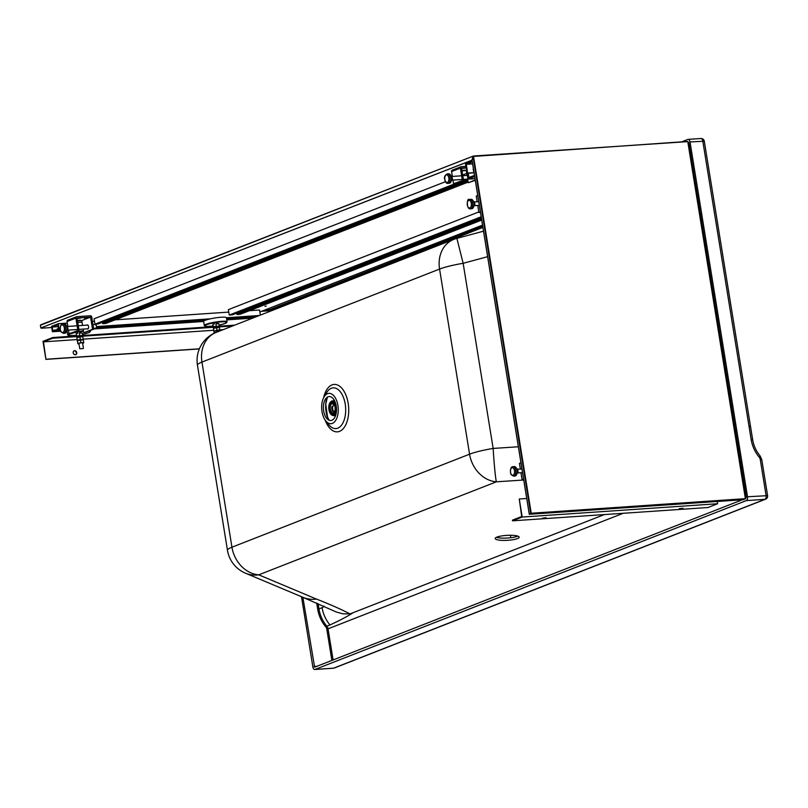 <?xml version="1.0" encoding="UTF-8"?>
<svg xmlns="http://www.w3.org/2000/svg" width="808" height="808" viewBox="0 0 808 808"><rect width="100%" height="100%" fill="white"/><g stroke="black" fill="none" stroke-linecap="round" stroke-linejoin="round"><path stroke-width="1.21" d="M496.425 537.31A12.009 2.485 176.8 0 0 507.182 538.057A12.009 2.485 176.8 0 0 517.787 536.108M336.37 412.009A12.009 6.525 86.1 0 1 326.594 418.261A12.009 6.525 86.1 0 1 325.311 399.354A12.009 6.525 86.1 0 1 333.068 398.526A12.009 6.525 86.1 0 1 336.37 412.009M681.72 141.834L687.82 139.441A3.232 1.757 86.1 0 1 688.113 139.38A3.232 1.757 86.1 0 1 690.022 141.945L747.521 496.769A3.232 1.757 86.1 0 1 746.34 500.596L315.059 669.428A3.232 1.757 86.1 0 1 314.767 669.489A3.232 1.757 86.1 0 1 312.858 666.923L301.485 596.698M315.059 669.428L333.643 668.165A3.232 1.757 86.1 0 1 333.351 668.226A3.232 1.757 86.1 0 1 333.048 668.206M700.587 138.572A3.232 1.757 86.1 0 1 700.879 138.511A3.232 1.757 86.1 0 1 702.788 141.077L748.955 425.937L749.976 426.412M767.6 495.647L761.752 459.54L760.247 459.388L766.095 495.506A3.232 1.757 86.1 0 1 764.923 499.334A3.232 2.676 68.6 0 0 765.59 499.182A3.232 3.232 0 0 0 767.6 495.647L747.521 496.769M746.34 500.596L764.923 499.334L333.643 668.165A3.232 2.676 68.6 0 0 334.31 668.014L765.59 499.182M690.022 141.945L704.293 141.218L752.652 439.613C753.692 445.733 756.157 451.147 760.055 455.843A3.232 0.687 139.9 0 1 759.278 457.267A3.697 3.06 68.6 0 1 760.247 459.388M745.531 498.516L746.319 497.243L688.81 142.41L687.871 141.824M302.859 597.284L314.615 667.186L742.33 499.768M338.077 412.928A15.201 8.252 -93.9 0 0 333.896 395.87A15.201 8.252 -93.9 0 0 324.079 396.92A15.201 8.252 -93.9 0 0 325.705 420.837A15.201 8.252 -93.9 0 0 338.077 412.928M513.454 535.381A12.009 2.485 176.8 0 0 501.253 535.997A12.009 2.485 176.8 0 0 495.183 538.512A12.009 2.485 176.8 0 0 507.313 540.32A12.009 2.485 176.8 0 0 519.16 537.158A12.009 2.485 176.8 0 0 513.454 535.381M453.773 239.39L216.15 332.411A30.027 24.856 68.6 0 0 201.95 362.085L439.562 269.074A30.027 4.252 170.8 0 1 463.146 263.307L456.884 238.37A30.027 30.027 0 0 0 453.773 239.39A30.027 24.856 -111.4 0 0 439.562 269.074L469.569 454.187A30.027 24.856 68.6 0 0 496.375 481.81L258.752 574.831A30.027 24.856 -111.4 0 1 231.947 547.208L469.569 454.187A30.027 4.252 170.8 0 1 493.153 448.43A30.027 1.313 86.2 0 0 496.375 481.81L523.736 480.013M697.839 198.091L697.011 198.354M691.991 162.004L691.002 161.186M216.15 332.411A30.027 30.027 0 0 0 197.455 365.176A30.027 4.252 170.8 0 1 201.95 362.085L231.947 547.208A30.027 4.252 170.8 0 0 227.462 550.298A30.027 30.027 0 0 0 245.47 573.185L245.47 573.185A30.027 27.048 -67.2 0 0 258.752 574.831L316.473 599.071C329.179 604.03 340.37 608.959 350.036 613.888L604.404 514.565M736.351 435.734L735.31 435.27M318.089 603.596L318.948 608.919L322.897 607.343L323.988 606.081M270.69 311.07L270.599 310.514L269.337 310.757L269.68 309.666A0.919 0.768 -111.4 0 1 270.599 310.514L482.891 227.401M350.036 613.888L342.956 613.827L336.31 612.01L303.202 597.425A30.027 27.048 -67.2 0 0 316.473 599.071M322.089 607.687A30.027 24.856 68.6 0 0 329.977 624.948C338.946 620.857 346.39 616.959 352.298 613.262M740.764 462.964L739.825 463.206M467.984 175.356L468.276 176.901M467.65 174.578L468.034 179.124L474.67 176.538M473.953 172.104A4.484 2.434 86.1 0 1 473.296 168.064M469.67 177.285L468.842 177.255L468.246 173.053L474.044 172.649L468.226 173.053L468.458 177.406L470.004 177.154M467.287 174.609L467.842 174.417L467.206 174.538L465.408 163.428L472.125 160.802M468.216 176.649L467.731 174.326M474.054 172.73L467.67 173.346L466.277 164.216L472.296 161.863M465.408 163.428L472.114 160.731L465.428 163.418L467.206 174.538M468.468 177.437L467.832 174.407M52.166 327.058L52.752 330.674L54.197 330.108L54.348 331.007L52.409 331.765L51.54 326.351L58.297 323.705L59.176 329.129L57.247 329.886L57.095 328.977L58.55 328.412L57.964 324.806L52.166 327.058L58.257 326.644M249.369 310.696L259.54 310.009L260.358 315.11M58.297 323.705L67.306 323.099M77.74 322.382L82.012 322.099M92.445 321.382L94.486 321.251M115.079 319.847L228.765 312.1M59.176 329.129L60.135 329.058M96.425 326.594L210.403 318.827M226.442 317.756L227.099 321.826A11.554 1.626 -9.2 0 0 215.443 322.059A11.554 1.626 -9.2 0 0 204.293 325.513L203.636 321.443A11.554 1.626 -9.2 0 1 205.363 320.261A11.554 1.626 -9.2 0 1 218.059 317.534A11.554 1.626 -9.2 0 1 226.442 317.756L259.368 315.494M57.247 329.886L60.226 329.674M207.01 319.705L96.354 327.24L207.101 319.675M255.53 316.999L255.439 316.403L226.543 318.372L257.449 316.251M52.409 331.765L60.681 331.199M93.667 328.957L203.646 321.473M226.785 319.887L252.641 318.13M54.348 331.007L60.449 330.593M95.768 328.189L204.202 320.806M226.684 319.281L254.56 317.382M54.197 330.108L60.226 329.694M481.174 216.776L229.25 315.059L228.371 309.636L478.811 211.938M229.25 315.059L232.34 314.847L481.326 217.716M481.406 218.221L236.845 313.625L236.986 314.534L240.087 314.322L481.709 220.059M238.966 312.262L239.047 312.767M236.986 314.534L481.558 219.119M466.761 179.154L94.96 324.2L94.082 318.786L445.45 181.709M462.671 174.993L466.741 173.407M94.96 324.2L98.061 323.988L467.761 179.76M467.842 180.265L102.555 322.776L102.697 323.675L105.797 323.463L468.145 182.103M104.687 321.402L104.767 321.907M102.697 323.675L467.994 181.164M520.968 472.731L522.12 479.831L523.604 479.255M520.372 469.074L519.453 463.358L520.948 462.772M523.665 479.609L522.12 479.831M512.959 466.681L514.312 466.59A4.737 2.575 86.1 0 1 517.17 470.741A4.737 2.575 86.1 0 1 515.383 475.942A4.737 2.575 86.1 0 1 514.959 476.033L513.605 476.134L511.252 474.74L510.525 473.023C510.313 468.771 511.121 466.66 512.959 466.681A4.737 2.575 86.1 0 1 515.817 470.832A4.737 2.575 86.1 0 1 514.029 476.033A4.737 2.575 86.1 0 1 513.605 476.134M516.787 469.034L517.635 468.973L518.221 472.589L517.12 473.013M518.221 472.589L517.17 472.66M477.164 201.778L476.245 196.061L477.73 195.486M480.457 212.312L478.902 212.544L477.76 205.444M478.902 212.544L480.396 211.959M470.397 208.838A4.737 2.575 -93.9 0 0 472.64 203.939A4.737 2.575 -93.9 0 0 469.751 199.394L469.135 199.536C467.004 197.455 466.105 209.333 470.397 208.838L471.751 208.747A4.737 2.575 -93.9 0 0 473.993 203.848A4.737 2.575 -93.9 0 0 471.104 199.303L469.751 199.394A4.737 2.575 -93.9 0 0 469.327 199.485M473.912 205.727L475.003 205.293L474.417 201.687L473.569 201.737M475.003 205.293L473.963 205.363M77.841 330.3L75.871 318.11A1.384 1.151 -111.3 0 1 76.811 316.675L90.355 315.756A1.384 1.151 -111.3 0 1 91.738 317.029L93.708 329.22L92.546 329.3L90.577 317.11L77.033 318.029L79.002 330.219L69.023 333.734L68.438 330.098M67.842 326.442L67.054 321.544A1.384 1.151 -111.3 0 1 67.993 320.109M93.708 329.22L83.729 332.734L83.143 329.098M82.547 325.432L81.76 320.544L77.487 320.837M79.002 330.219L69.023 333.734M83.729 332.734L92.546 329.3M81.76 320.544L90.577 317.11M86.84 325.149A2.081 1.131 86.1 0 1 87.345 324.877A2.081 1.131 86.1 0 1 88.607 326.876A2.081 1.131 86.1 0 1 87.628 329.028A2.081 1.131 86.1 0 1 87.092 328.836M86.476 317.837L84.375 318.079L86.476 317.837M78.356 318.382L80.457 318.14L78.356 318.382M80.436 320.19L78.336 320.443L80.436 320.19M62.782 323.887L64.135 323.796A4.737 2.575 86.1 0 1 66.933 327.553A4.737 2.575 86.1 0 1 64.781 333.25L63.428 333.34L61.075 331.947L60.348 330.23C60.135 325.988 60.943 323.867 62.782 323.887A4.737 2.575 86.1 0 1 65.579 327.644A4.737 2.575 86.1 0 1 63.428 333.34M66.599 326.24L67.458 326.18L68.034 329.795L66.943 330.219M68.034 329.795L66.993 329.866M96.384 326.038A1.848 1 86.1 0 1 95.546 328.26L93.577 328.391L95.546 328.26A1.848 1 86.1 0 0 96.384 326.038A1.848 1 86.1 0 0 95.293 324.574A1.848 1 86.1 0 1 96.384 326.038M66.69 326.513A1.848 1 86.1 0 1 67.741 327.987M466.105 167.711L461.54 168.024L463.519 180.214L453.541 183.729L452.955 180.093M452.359 176.427L451.571 171.538A1.384 1.151 -111.3 0 1 452.51 170.104M462.358 180.295L460.388 168.104A1.384 1.151 -111.3 0 1 461.328 166.67L465.883 166.357M463.519 180.214L453.541 183.729M475.286 180.356L468.246 182.729L467.66 179.093M475.235 180.002L468.246 182.729M467.064 175.427L466.277 170.538L461.994 170.831M471.68 178.881A2.081 1.131 -93.9 0 0 472.135 179.023A2.081 1.131 -93.9 0 0 472.569 178.821M462.863 168.377L464.974 168.125L462.863 168.377M464.954 170.185L462.843 170.427L464.954 170.185M447.935 183.335L449.288 183.234A4.737 2.575 -93.9 0 0 451.531 178.336A4.737 2.575 -93.9 0 0 448.652 173.791L447.289 173.882C444.834 175.184 443.976 177.073 444.713 179.528C445.491 182.467 446.571 183.729 447.935 183.335A4.737 2.575 -93.9 0 0 450.177 178.437A4.737 2.575 -93.9 0 0 447.289 173.882M451.46 180.214L452.551 179.79L451.965 176.174L451.116 176.235M452.551 179.79L451.5 179.861M521.705 516.514L519.261 498.99L522.18 517.049L512.524 520.827L512.413 520.15L521.705 516.514M519.261 498.99L526.715 498.486M717.241 501.475L717.615 503.748L707.949 507.515L512.524 520.827M522.18 517.049L717.615 503.748M546.087 517.756L542.299 518.211L546.087 517.756M679.215 508.697L683.002 508.242L679.215 508.697M212.878 324.483L214.383 323.957L212.837 324.513L213.039 326.634M212.908 324.574L213.241 326.614M216.342 326.402L215.928 323.867L217.342 323.503L218.837 323.665L219.251 326.21M215.928 323.867L218.837 323.665M76.427 335.936L76.225 333.815L76.629 335.916M82.638 335.512L82.224 332.967L80.729 332.805L79.325 333.169L79.729 335.704M82.224 332.967L79.325 333.169M76.305 333.876L77.77 333.26L76.225 333.815M219.837 330.462L213.908 331.391L216.948 330.159L216.534 327.614L214.978 327.705L213.413 328.321L214.019 331.502M213.928 330.876L213.514 328.321M216.534 327.614L219.382 327.351L219.847 330.411M217.241 331.987L217.029 330.684L213.938 331.331M216.948 330.159L219.857 329.967M213.484 328.23L219.443 327.412M77.316 340.178L76.901 337.623L79.931 336.916L80.335 339.461L77.316 340.178L77.255 340.754L76.901 337.623M77.406 340.804L81.83 339.623L80.335 339.461M83.234 339.714L82.78 336.653M83.244 339.269L81.83 339.623L83.325 339.784L80.426 339.986L80.84 342.531L79.366 343.147L77.81 343.249L77.406 340.693L80.426 339.986M82.83 336.714L79.931 336.916M76.831 337.572L82.628 336.603M213.908 331.391L214.12 333.3M214.302 333.209L214.009 331.391M219.726 330.371L218.443 330.321L219.938 330.482M217.029 330.684L213.989 331.3M78.992 343.935L77.8 343.764L79.366 343.147L82.335 342.693L80.84 342.531M83.739 342.339L82.335 342.693L83.729 342.855L83.325 339.784M77.81 343.249L77.305 340.693M83.648 342.946L82.638 343.339M77.376 340.602L83.234 339.764M83.173 348.551L79.77 348.783L78.881 343.269M43.47 341.855L52.773 338.229L52.661 337.552L43.006 341.319L45.925 359.378L43.47 341.855L77.023 339.572M223.321 329.614L219.837 329.846M213.625 330.27L83.224 339.148M232.573 325.988L52.773 338.229M199.384 348.814L46.288 359.237M73.225 352.844A2.081 1.717 68.7 0 0 76.71 352.601A2.081 1.717 68.7 0 0 73.225 352.844M234.694 325.159L52.661 337.552M199.334 348.935L45.925 359.378M74.033 350.864A2.081 1.717 -111.3 0 1 75.538 354.712M67.498 330.169A11.554 1.626 170.8 0 0 67.034 330.745L67.69 334.815L68.539 335.552L76.346 335.401A11.09 1.566 170.8 0 1 69.872 334.058A11.09 1.566 170.8 0 1 83.497 331.28M687.638 141.43L473.023 156.469L472.013 159.742L529.331 514.262L531.22 513.242L473.468 156.015L687.83 141.612L745.39 498.657L531.22 513.242M744.027 499.647L530.775 513.696L473.023 156.469L472.084 160.136L40.844 327.957L472.034 160.226M529.301 514.1L744.107 499.637M40.844 327.957L40.4 325.25L473.468 156.015M473.306 156.075L40.4 325.25M266.206 306.03L264.984 306.323L266.206 306.03M266.297 304.091L265.519 304.394M334.3 400.293A7.858 4.272 -93.9 0 0 333.26 400.808M334.26 415.554A7.858 4.272 -93.9 0 0 335.451 415.918M335.603 415.464A7.393 4.02 -93.9 0 0 335.613 415.464L334.663 415.524A7.393 4.02 -93.9 0 0 335.33 415.373A7.393 4.02 -93.9 0 0 335.704 415.191M334.643 400.93A7.393 4.02 -93.9 0 0 333.654 400.778A7.393 4.02 -93.9 0 0 333.401 400.808M332.846 400.859A7.393 4.02 86.1 0 1 333.149 400.819A7.393 4.02 86.1 0 1 334.845 401.354M335.855 414.696A7.393 4.02 86.1 0 1 334.148 415.565A7.393 4.02 86.1 0 1 333.845 415.565M335.3 402.495A7.393 4.02 -93.9 0 0 332.553 400.859A7.393 4.02 -93.9 0 0 331.886 401.01A7.393 4.02 -93.9 0 0 331.088 401.485A7.393 4.02 -93.9 0 0 330.926 401.637M331.846 415.049A7.393 4.02 -93.9 0 0 332.017 415.171A7.393 4.02 -93.9 0 0 333.553 415.605A7.393 4.02 -93.9 0 0 334.219 415.453A7.393 4.02 -93.9 0 0 336.148 413.433M336.512 409.979A7.12 3.868 86.1 0 1 333.795 415.221A7.12 3.868 86.1 0 1 331.674 414.948A7.12 3.868 86.1 0 1 328.805 408.515A7.12 3.868 86.1 0 1 330.775 401.758A7.12 3.868 86.1 0 1 336.179 405.767M331.593 401.667A6.747 3.666 86.1 0 1 332.209 401.526A6.747 3.666 86.1 0 1 336.32 408.01A6.747 3.666 86.1 0 1 333.118 414.989A6.747 3.666 86.1 0 1 329.058 409.07A6.747 3.666 86.1 0 1 331.593 401.667M333.532 401.869A6.747 3.666 -93.9 0 0 332.795 402.687M333.542 413.757A6.747 3.666 -93.9 0 0 334.391 414.464M333.542 413.676A5.545 3.01 86.1 0 1 333.037 413.787A5.545 3.01 86.1 0 1 329.704 408.929A5.545 3.01 86.1 0 1 331.785 402.839A5.545 3.01 86.1 0 1 332.29 402.727A5.545 3.01 86.1 0 1 335.623 407.586A5.545 3.01 86.1 0 1 333.542 413.676M333.138 412.777A4.555 2.475 86.1 0 1 332.977 412.797A4.555 2.475 86.1 0 1 330.199 408.424A4.555 2.475 86.1 0 1 332.351 403.717A4.555 2.475 86.1 0 1 335.067 407.474A4.555 2.475 86.1 0 1 333.623 412.585L333.633 412.736M334.249 411.989A4.555 2.475 86.1 0 1 333.633 411.131L332.532 411.211A4.555 2.475 86.1 0 1 331.795 406.697L332.906 406.616A4.555 2.475 86.1 0 1 333.734 404.343M332.906 406.616A148.743 21.038 -9.2 0 1 332.644 406.717A4.969 2.697 -93.9 0 0 333.34 411.151M331.785 406.778L332.644 406.717M508.333 535.3A2.889 0.596 -3.2 0 1 505.586 535.462M325.705 404.475A18.736 10.181 86.1 0 1 325.866 402.717A18.736 10.181 86.1 0 1 327.028 397.374M328.563 419.988A18.736 10.181 86.1 0 1 326.028 411.595M752.167 439.946L751.147 439.471A30.956 25.614 68.6 0 0 759.278 457.267M751.147 439.471L748.955 425.937M487.628 256.681L463.146 263.307L493.153 448.43L518.362 446.774M323.644 397.698A23.765 12.908 86.1 0 1 339.431 386.062A23.765 12.908 86.1 0 1 348.46 415.009A23.765 12.908 86.1 0 1 338.411 431.704A23.765 12.908 86.1 0 1 325.169 420.13M324.079 396.92L326.654 392.617A20.412 11.09 86.1 0 1 339.845 391.203A20.412 11.09 86.1 0 1 345.46 414.12A20.412 11.09 86.1 0 1 328.846 424.756L325.705 420.837M735.502 430.492L734.573 430.704M688.679 146.844L689.487 146.531M269.468 311.545L269.337 310.757L261.641 311.282M689.295 145.4L688.497 145.713M482.709 226.27L269.68 309.666L264.963 309.989M333.098 659.964L328.048 628.836L623.221 513.282M740.502 467.377L741.421 467.014M331.876 660.449L326.796 629.079L328.048 628.836A4.616 3.828 68.6 0 0 326.836 626.18L329.977 624.948M316.706 603.02L317.696 609.161L318.948 608.919A30.027 24.856 68.6 0 0 326.836 626.18L325.826 626.947A3.697 3.06 -111.4 0 1 326.796 629.079M314.07 666.459L317.039 666.257M325.826 626.947A30.956 25.614 -111.4 0 1 317.696 609.161M474.488 175.417L468.691 177.669M468.276 177.72L474.488 175.407M467.862 174.599L467.266 174.801L467.953 179.043L474.649 176.427M468.398 177.861L474.498 175.477M475.013 178.649L468.044 179.124L475.013 178.649M472.276 161.752L466.115 164.347L472.63 163.893M466.186 164.135L472.609 163.782M468.519 177.487L469.286 177.437L468.196 176.649M466.115 164.347L467.67 173.346M513.11 475.185A3.808 2.071 86.1 0 1 510.484 470.266A3.808 2.071 86.1 0 1 513.928 468.923A3.808 2.071 86.1 0 1 513.11 475.185M468.691 200.445A3.808 2.071 -93.9 0 0 467.872 206.707A3.808 2.071 -93.9 0 0 471.327 205.363A3.808 2.071 -93.9 0 0 468.691 200.445M67.054 321.544L75.871 318.11M64.317 327.886A3.808 2.071 86.1 0 1 61.852 332.28A3.808 2.071 86.1 0 1 60.812 325.826A3.808 2.071 86.1 0 1 64.317 327.886M460.388 168.104L451.571 171.538M444.844 179.437A3.808 2.071 -93.9 0 0 448.359 181.497A3.808 2.071 -93.9 0 0 447.319 175.043A3.808 2.071 -93.9 0 0 444.844 179.437M204.293 325.513L206.777 326.462L212.958 326.099A11.09 1.566 -9.2 0 1 205.525 325.18A11.09 1.566 -9.2 0 1 220.614 321.927A11.09 1.566 -9.2 0 1 225.058 323.483A11.09 1.566 -9.2 0 1 219.069 325.109L225.149 323.463L227.099 321.826M90.395 330.512L89.203 332.492L82.456 334.411A11.09 1.566 170.8 0 0 88.779 331.139M69.165 333.724A11.554 1.626 170.8 0 0 67.69 334.815M90.496 331.129A11.554 1.626 170.8 0 0 89.86 330.724M83.416 330.755A11.554 1.626 170.8 0 0 73.154 332.502M745.511 498.799L687.81 141.844M51.722 327.513L41.4 328.22M482.517 225.099L259.853 311.969L482.528 225.109M329.028 419.938A16.635 9.029 -93.9 0 0 329.26 420.301A16.372 8.898 -93.9 0 1 327.543 397.041A16.635 9.029 -93.9 0 0 327.482 397.172M510.696 537.754L510.545 535.27M327.109 397.314L326.402 400.111M328.654 420.039L327.28 416.423M314.767 669.489L333.351 668.226A3.232 3.232 0 0 0 334.31 668.014M688.113 139.38L700.879 138.511A3.232 3.232 0 0 1 704.293 141.218M761.752 459.54L760.055 455.843M456.884 238.37L483.507 231.169M197.455 365.176L227.462 550.298M303.202 597.425L245.47 573.185M467.943 179.073L463.378 179.386L468.034 179.124M521.948 468.963L517.675 469.256L521.948 468.963M522.534 472.63L517.17 472.993L522.534 472.63M478.73 201.677L474.468 201.97L478.73 201.677M479.326 205.343L473.963 205.707L479.326 205.343M67.71 320.18L76.528 316.736M95.293 324.574L92.981 324.725L95.293 324.574M87.87 325.079L78.275 325.725L87.87 325.079M77.114 325.806L67.498 326.462L77.114 325.806M88.123 328.765L78.871 329.391L88.123 328.765M77.709 329.472L66.993 330.199L77.709 329.472M461.045 166.731L452.228 170.175M467.347 175.407L462.792 175.72L467.347 175.407M461.631 175.801L452.015 176.457L461.631 175.801M462.216 179.467L451.5 180.194L462.216 179.467M82.537 342.683L83.426 348.197M471.993 159.984L529.27 514.241M744.077 499.647L529.301 514.272M687.83 141.612L745.602 498.98M51.722 327.523L41.319 328.23M40.723 324.826L473.387 156.035M327.432 397.102L325.735 404.202L327.523 417.069L329.139 420.261M334.532 400.718L333.654 400.778M333.149 400.819L332.553 400.859M334.148 415.565L333.553 415.605M333.037 413.787L335.118 413.646M332.29 402.727L334.371 402.586"/></g></svg>
